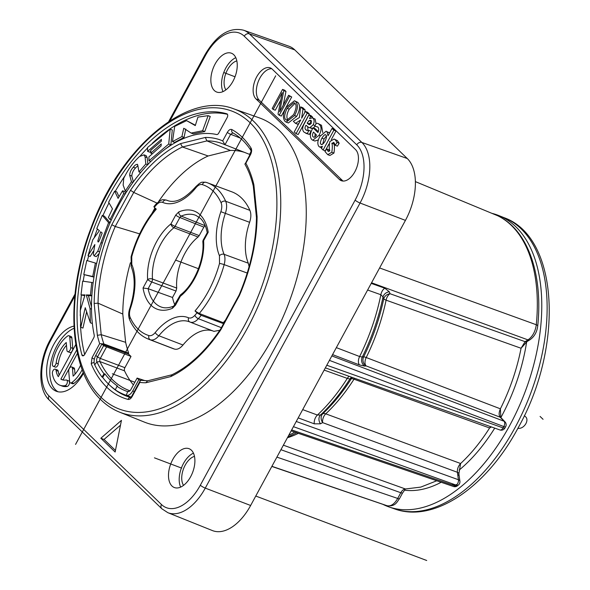 <?xml version="1.0" encoding="UTF-8"?>
<svg xmlns="http://www.w3.org/2000/svg" width="590" height="590" viewBox="0 0 590 590"><rect width="100%" height="100%" fill="white"/><g stroke="black" fill="none" stroke-linecap="round" stroke-linejoin="round"><path stroke-width="0.89" d="M491.935 213.351A155.701 87.969 110.7 0 1 498.675 215.512A155.701 87.969 110.7 0 1 509.723 425.478A155.701 87.969 110.7 0 1 388.825 506.876A155.701 87.969 110.7 0 1 382.873 504.332M526.663 341.839A135.634 76.626 110.7 0 1 500.947 417.425M494.73 428.119A135.634 76.626 110.7 0 1 459.123 470.105M441.158 482.273A135.634 76.626 110.7 0 1 404.644 490.172M371.56 282.78L527.976 339.884L525.093 341.669A4.152 2.758 58.2 0 0 527.077 341.551L521.058 348.255L525.093 341.669L390.027 293.724A6.918 4.034 -70.5 0 0 386.096 300.163A6.918 1.512 11.8 0 1 383.751 298.835L383.028 296.91L380.86 294.727L367.629 290.014M331.846 355.918L504.022 421.223L500.209 417.219A4.152 3.304 -43.7 0 1 501.19 417.875C500.785 417.772 500.608 416.503 500.674 414.092L500.386 408.841C510.077 389.371 516.973 369.178 521.058 348.255L386.096 300.163A138.709 78.367 -69.3 0 1 366.213 357.525A6.918 4.012 -69.1 0 0 366.125 365.911L364.753 366.102L359.524 364.93L332.561 354.605M491.441 426.946L489.604 427.971L490.607 426.651M293.437 426.659L456.35 485.201A4.152 2.426 -70.2 0 0 458.415 479.722L457.398 472.288C457.162 469.013 458.238 466.085 460.613 463.511C471.159 453.703 480.821 441.858 489.604 427.971L354.007 379.2A6.918 1.999 32.6 0 0 351.301 378.758L349.9 379.009L347.296 378.404L324.153 370.085M296.246 421.481L458.415 479.722A4.152 2.375 -7.8 0 1 459.905 481.241L458.887 473.807A4.152 2.375 -7.8 0 0 457.398 472.288L322.642 422.617A6.918 4.012 -69.8 0 1 325.761 413.833L460.613 463.511L458.887 473.807A4.152 2.375 -7.8 0 1 457.98 475.577M271.909 466.314L387.165 505.755C390.919 506.478 394.43 504.044 397.697 498.447L400.794 492.731C402.144 490.349 403.685 489.103 405.419 488.977L420.795 487.097L436.77 480.769M283.377 445.185L405.419 488.977L402.579 492.96A4.152 0.811 28.5 0 1 400.794 492.731L280.929 449.698M291.158 430.862L453.496 486.499A4.152 2.382 -71.1 0 0 455.369 485.99L291.667 429.918M415.367 181.609L497.79 215.785L415.367 181.609M379.606 267.956L536.288 324.743A155.354 87.77 -69.3 0 0 497.79 215.785A4.152 3.422 -63.8 0 1 497.96 215.866L497.96 215.866A4.152 3.422 -63.8 0 1 498.137 215.962M326.786 365.24L503.086 427.905A4.152 0.915 29.6 0 0 504.885 428.089L505.63 426.769A4.152 4.152 0 0 0 505.011 421.872L501.19 417.875M504.885 428.089A4.152 4.152 0 0 1 499.885 429.948A4.152 2.426 -70.4 0 0 503.086 427.905A155.354 87.77 -69.3 0 0 503.831 426.57L329.427 360.372M458.408 485.024A4.152 2.463 50.9 0 1 456.35 485.201A155.354 87.77 -69.3 0 1 455.369 485.99A4.152 2.485 51.4 0 0 457.427 485.813L458.408 485.024A4.152 4.152 0 0 0 459.905 481.241M74.819 296.077L50.622 340.644A43.277 24.448 -69.3 0 0 48.977 395.905L161.476 504.531A4.152 3.326 134 0 0 161.793 508.728L167.84 512.681L212.415 530.572A48.439 27.369 -69.3 0 0 250.639 505.483L405.433 220.387A48.439 27.369 -69.3 0 0 407.27 158.518L294.779 49.899A48.439 27.369 -69.3 0 0 288.894 46.204L243.604 30.215C229.429 26.823 216.552 35.009 204.973 54.774L168.696 121.592M73.964 326.108A34.604 19.551 -69.3 0 0 53.727 344.553A34.604 19.551 -69.3 0 0 56.404 391.295A34.604 19.551 -69.3 0 0 83.492 373.286A34.604 19.551 -69.3 0 0 83.573 373.138M339.353 179.426A17.302 9.772 -69.3 0 0 341.344 180.702A17.302 9.772 -69.3 0 0 355.8 169.868A17.302 9.772 -69.3 0 0 355.549 149.602L272.219 69.141A17.302 9.772 -69.3 0 0 270.227 67.865A17.302 9.772 -69.3 0 0 255.772 78.699A17.302 9.772 -69.3 0 0 256.023 98.958L339.353 179.426L342.561 180.636A17.302 9.772 -69.3 0 0 343.041 181.056M115.131 452.029L121.452 420.338L100.846 438.237L115.131 452.029M172.767 459.499A20.761 11.726 -69.3 0 0 174.375 487.547A20.761 11.726 -69.3 0 0 190.629 476.742A20.761 11.726 -69.3 0 0 189.021 448.695A20.761 11.726 -69.3 0 0 172.767 459.499M215.121 64.015A20.761 11.726 -69.3 0 0 216.729 92.055A20.761 11.726 -69.3 0 0 232.976 81.25A20.761 11.726 -69.3 0 0 231.376 53.203A20.761 11.726 -69.3 0 0 215.121 64.015M259.217 117.83A162.626 91.878 110.7 0 1 278.974 130.213A162.626 91.878 -69.3 0 1 280.988 321.587A162.626 91.878 -69.3 0 1 144.476 422.145L119.534 412.13A162.058 91.553 -69.3 0 0 255.566 311.926A162.058 91.553 -69.3 0 0 253.56 121.223A162.058 91.553 -69.3 0 0 233.869 108.885L259.217 117.83M81.892 354.9A2.766 1.564 110.7 0 0 82.593 355.8A2.766 1.564 110.7 0 0 84.761 354.354L93.714 337.864A2.766 1.564 110.7 0 0 94.223 335.15A132.381 74.79 -69.3 0 1 124.158 195.644A132.381 74.79 -69.3 0 1 216.692 134.542A2.766 1.564 110.7 0 0 218.743 133.067L227.15 117.587A2.766 1.564 110.7 0 0 226.936 113.841A2.766 1.564 110.7 0 0 226.877 113.826A155.089 87.622 -69.3 0 0 114.475 185.998A155.089 87.622 -69.3 0 0 81.892 354.9L83.706 355.586M227.475 114.342A155.089 87.622 -69.3 0 0 152.316 143.282M147.566 147.965A155.089 87.622 -69.3 0 0 140.243 155.922M124.77 176.115A155.089 87.622 -69.3 0 0 115.249 191.344M109.003 202.864A155.089 87.622 -69.3 0 0 102.918 215.623M97.387 228.972A155.089 87.622 -69.3 0 0 94.216 237.681M88.64 255.89A155.089 87.622 -69.3 0 0 87.401 260.677M84.326 274.741A155.089 87.622 -69.3 0 0 83.183 281.224M81.361 295.037A155.089 87.622 -69.3 0 0 80.351 310.296M80.277 314.396A155.089 87.622 -69.3 0 0 80.27 315.709M80.454 324.618A155.089 87.622 -69.3 0 0 84.68 354.494M195.393 125.228L186.602 120.633L174.699 126.4L172.472 141.615L174.611 142.419L184.058 137.367L185.784 129.055M183.859 128.325L191.145 133.06L193.284 133.871L204.76 131.555L210.254 116.466L208.115 115.662L197.945 117.115L195.283 125.596L186.602 120.633M165.067 149.226L170.871 144.83L172.295 129.97L170.156 129.166L147.559 147.485L147.618 151.379L161.402 139.388L161.328 141.18L150.782 150.266L150.797 153.171L161.232 143.916L161.1 145.951L148.887 156.903L149.005 160.738L168.733 144.019L170.156 129.166M147.618 151.379L149.757 152.183L150.782 151.239M133.377 181.845L131.813 176.049C131.953 173.158 133.163 170.481 135.464 168.025L137.853 165.635M147.942 164.787L147.205 157.648L146.165 155.649L144.026 154.846L139.542 156.505C133.31 162.191 128.059 169.441 123.775 178.254L123.133 185.076L125.309 190.976L131.445 181.809L129.682 175.245C129.815 172.354 131.032 169.677 133.325 167.221C135.169 164.735 136.637 163.946 137.721 164.868L138.967 171.897L145.804 163.983L145.066 156.844L144.026 154.846M125.493 193.491L124.719 191.573L122.58 190.769L118.081 198.373L114.659 191.123L108.634 202.23L112.454 208.838L108.383 217.445L109.998 219.539L123.701 193.55L122.58 190.769M119.047 196.691L116.798 191.927L114.659 191.123M88.035 255.669L94.85 244.533L93.316 254.246L94.105 255.876L97.778 251.193L108.59 222.644L102.284 215.38L96.812 228.463L99.378 230.705L92.778 239.754L88.035 255.669L90.174 256.473L93.368 251.259M94.105 255.876L96.244 256.68L99.186 253.457M110.109 222.732L104.423 216.191L102.284 215.38M83.78 274.534L92.726 276.504L95.388 263.052L86.774 260.492L83.78 274.534L93.98 277.116M81.014 294.904L85.012 294.897L80.247 310.65L80.808 327.28L85.233 307.7L90.388 322.789L90.049 308.592L86.302 294.934L90.469 295.037L91.745 282.448L82.666 281.15L81.014 294.904L84.768 295.708M80.808 327.28L82.947 328.084L86.634 311.786M91.487 306.866L88.441 295.738L91.848 295.826M204.76 131.555L202.628 130.751L208.115 115.662M191.145 133.06L202.628 130.751M184.058 137.367L181.927 136.563L183.748 128.281M172.472 141.615L181.927 136.563M137.345 164.249L137.721 164.868M102.181 233.013L99.385 240.351L98.191 242.062L97.77 241.148L100.661 231.774L102.181 233.013M170.871 144.83L168.733 144.019M150.841 161.431L149.005 160.738M152.205 153.702L150.797 153.171M132.979 182.384L131.445 181.809M126.747 191.514L125.309 190.976M147.205 157.648L145.066 156.844M147.655 164.676L145.804 163.983M140.649 172.531L138.967 171.897M135.464 168.025L133.325 167.221M131.813 176.049L129.682 175.245M125.117 194.088L123.701 193.55M111.303 220.026L109.998 219.539M98.825 241.546L97.77 241.148M109.924 223.145L108.59 222.644M102.313 243.154L100.964 242.645M99.629 251.893L97.778 251.193M96.635 263.524L95.388 263.052M94.002 276.983L92.726 276.504M93.117 282.971L91.745 282.448M91.87 295.568L90.469 295.037M88.441 295.738L86.302 294.934M91.502 309.138L90.049 308.592M92.387 323.541L90.388 322.789M103.479 344.663L103.87 343.933L99.673 343.623L92.025 357.702L91.236 363.905A2.766 1.969 -23.1 0 1 94.135 362.599M128.222 353.993L128.679 353.152A125.161 70.712 110.7 0 1 125.633 342.325L101.215 334.678L97.357 335.341L94.157 303.481L98.043 303.164L122.794 314.057A125.161 70.712 110.7 0 1 130.397 262.749M125.633 342.325L122.794 314.057M152.014 213.315L154.919 207.968M158.54 201.669A125.161 70.712 110.7 0 1 208.145 155.981L230.395 150.45A125.161 70.712 110.7 0 1 244.157 152.264M224.731 144.675A125.441 70.866 -69.3 0 0 222.393 143.68L249.57 154.374L250.971 151.8M223.949 322.937L199.265 313.482L195.025 310.974L196.979 312.862L201.205 315.355A83.559 47.207 110.7 0 1 198.365 318.689L221.375 327.679M225.616 319.869A79.414 44.87 110.7 0 1 223.492 322.501M156.372 204.9A3.459 1.6 41.6 0 1 156.453 203.609L153.879 206.625L154.278 207.348A80.1 45.253 110.7 0 1 156.372 204.9C158.562 202.51 160.664 201.677 162.67 202.4A51.868 29.308 -69.3 0 0 195.991 187.686A3.459 1.453 39.1 0 1 195.976 186.514L199.56 183.32C201.47 182.893 199.627 181.786 205.999 182.317L205.999 182.317A3.459 2.854 107 0 1 206.131 182.362A83.559 47.207 110.7 0 1 207.606 182.856L231.715 191.78A83.721 47.303 110.7 0 1 249.917 210.372C251.244 213.624 251.148 217.607 249.622 222.312A48.137 27.199 -69.3 0 0 248.309 263.192L249.105 266.665M212.872 330.946A48.137 27.199 -69.3 0 0 182.996 345.01C180.12 348.417 177.317 349.781 174.581 349.11A83.721 47.303 110.7 0 1 172.641 348.454L148.643 339.228A83.559 47.207 110.7 0 0 150.443 339.847A3.459 2.854 -73 0 1 148.938 335.585A80.1 45.253 110.7 0 1 130.184 317.479C129.173 315.075 129.24 312.088 130.39 308.504A51.868 29.308 -69.3 0 0 131.799 264.46L131.747 256.716A75.793 42.819 110.7 0 1 156.225 209.229L154.278 207.348M219.834 330.267L213.941 331.351M129.933 390.772A138.407 78.197 110.7 0 1 128.93 390.41A138.407 78.197 110.7 0 1 99.946 361.582A2.766 1.564 110.7 0 1 100.315 358.418L124.896 367.688A2.766 1.564 -69.3 0 0 124.534 370.852A138.407 78.197 -69.3 0 0 133.392 384.931M124.896 367.688L131.002 356.441L128.62 354.148L101.908 344.073L95.801 355.32A8.304 4.691 110.7 0 0 94.702 364.804A143.938 81.324 110.7 0 0 101.996 377.003L102.682 377.416A143.938 81.324 -69.3 0 0 115.382 389.754M148.097 288.687L143.038 288.009L147.633 279.542A44.257 25.009 110.7 0 1 170.923 223.927L175.739 215.062A3.459 0.679 28.5 0 0 179.876 217.504L181.204 216.095A48.985 27.678 110.7 0 1 195.843 215.372L200.202 218.175C202.754 220.483 204.774 223.964 206.271 228.618L207.282 232.703L208.218 232.195L203.616 240.668A44.257 25.009 110.7 0 1 180.326 296.276L175.518 305.141L172.464 308.275A3.459 2.515 -112.9 0 1 173.785 306.092C168.924 308.039 164.758 308.356 161.277 307.043A48.985 27.678 110.7 0 1 148.097 288.687L172.523 297.478A48.439 27.369 -69.3 0 0 174.883 304.934M172.523 297.478L176.019 291.047L151.77 281.976A3.459 1.925 -69.5 0 0 152.471 279.018A40.799 23.047 110.7 0 1 173.939 227.755A3.459 1.932 -69 0 0 175.06 226.361L179.876 217.504L203.83 227.106L199.206 235.617L198.085 237.01L173.939 227.755A3.459 2.08 51.6 0 1 170.923 223.927A3.459 0.679 28.5 0 0 175.06 226.361L199.206 235.617M198.085 237.01A40.526 22.899 110.7 0 0 176.712 288.075L176.019 291.047M205.217 225.697A48.439 27.369 -69.3 0 0 205.18 225.719L203.83 227.106M101.2 334.67A125.441 70.866 -69.3 0 0 103.87 343.933L128.679 353.152M157.456 203.292L133.731 192.429L130.515 190.29L111.812 224.738L115.234 226.501L139.653 233.876M230.395 150.45L206.95 140.899L205.335 137.448L180.525 143.613L182.413 146.991L208.145 155.981M147.913 380.793L141.305 380.321L140.044 380.941L139.83 382.401L132.182 396.48C130.892 398.678 129.498 399.659 128.015 399.415A147.375 83.264 110.7 0 1 91.236 363.905M171.926 374.775L147.5 380.845L145.914 382.755A128.207 72.43 -69.3 0 1 139.83 382.401M172.073 374.739L170.724 376.59L145.914 382.755M256.466 217.688L256.466 217.607C255.986 243.087 250.19 268.907 239.083 295.059L220.498 329.294L220.734 329.913A128.207 72.43 -69.3 0 1 170.724 376.59M239.083 295.059L239.437 295.465L220.734 329.913M256.466 217.607L257.1 216.722A128.207 72.43 -69.3 0 1 239.437 295.465M227.349 132.352A2.766 0.538 28.5 0 0 230.661 134.299L224.967 144.786L222.71 140.892L227.349 132.352C228.832 129.889 230.358 128.959 231.922 129.579A142.478 80.498 110.7 0 1 251.045 148.046A2.766 2.109 147.1 0 0 250.861 150.354C251.163 151.173 250.949 152.456 250.197 154.182L244.961 164.3C248.56 170.554 251.34 177.848 253.309 186.189L253.892 184.862L257.1 216.722M244.953 163.843L245.86 163.238A128.207 72.43 -69.3 0 1 253.892 184.862M223.551 323.674L201.205 315.355M174.581 349.11L150.443 339.847C153.208 340.519 156.018 339.154 158.865 335.754A3.459 1.453 -140.9 0 1 155.259 332.517C153.127 335.068 151.018 336.086 148.938 335.585M195.991 187.686C198.129 185.142 200.231 184.117 202.318 184.618A3.459 2.854 107 0 1 205.999 182.317L207.606 182.856A83.559 47.207 110.7 0 1 225.69 201.249L249.917 210.372M202.318 184.618A80.1 45.253 110.7 0 1 221.073 202.731A3.459 2.485 155.7 0 1 225.69 201.249C227.032 204.45 226.936 208.44 225.402 213.211A48.41 27.354 -69.3 0 0 224.089 254.32C225.21 257.019 225.232 260.456 224.171 264.637L247.225 273.045M202.842 241.922A3.459 1.807 175.8 0 1 203.616 240.668A3.459 0.679 -151.5 0 1 203.248 240.019A3.459 3.459 0 0 0 202.842 241.922C204.59 259.534 193.918 284.822 180.85 294.572A3.459 3.459 0 0 0 179.957 295.634L173.785 306.092M175.739 215.062L178.792 211.928A3.459 2.515 67.1 0 0 181.204 216.095L205.18 225.719M175.518 305.141A3.459 0.679 -151.5 0 1 175.149 304.492M176.712 288.075L152.471 279.018A3.459 1.807 -4.2 0 0 147.633 279.542A3.459 0.679 28.5 0 0 151.77 281.976L148.12 288.702M140.627 380.388L138.812 379.709L137.116 378.072L145.236 380.727M138.812 379.709L132.706 390.949A8.304 4.691 110.7 0 1 126.29 395.3A143.938 81.324 110.7 0 1 124.844 394.784A143.938 81.324 110.7 0 1 115.323 389.872L116.975 386.317A139.992 79.09 110.7 0 0 127.639 391.598L129.549 391.104M101.996 377.003L104.017 373.802A139.992 79.09 110.7 0 1 96.922 361.935A4.359 2.463 110.7 0 1 97.498 356.957L103.604 345.711L131.002 356.441M103.604 345.711L101.908 344.073M95.801 355.32L97.498 356.957L100.315 358.418L106.421 347.178M137.116 378.072L131.01 389.312A4.359 2.463 110.7 0 1 128.635 391.598A4.359 2.463 110.7 0 1 127.639 391.598L126.29 395.3L131.069 397.107M102.682 377.416L104.902 373.876A139.594 78.868 -69.3 0 0 117.491 386.03L116.975 386.317M104.017 373.802L104.902 373.876M74.075 328.276A34.604 19.551 -69.3 0 0 56.935 345.762A34.604 19.551 -69.3 0 0 58.056 391.775M75.786 344.501L58.322 376.663A21.749 12.287 110.7 0 1 56.087 370.432A2.965 1.674 -69.3 0 0 55.283 369.178L57.422 369.982A2.965 1.674 -69.3 0 1 58.226 371.243A21.749 12.287 -69.3 0 0 59.199 375.048M55.283 369.178A2.965 1.674 -69.3 0 0 53.196 370.328A2.965 1.674 -69.3 0 0 52.385 373.463A27.678 15.642 -69.3 0 0 59.914 385.226L62.053 386.03A27.678 15.642 -69.3 0 0 67.142 386.45A2.965 1.674 -69.3 0 0 69.355 383.773A2.965 1.674 -69.3 0 0 68.683 380.86L66.552 380.049A2.965 1.674 -69.3 0 0 66.006 380.004A21.749 12.287 110.7 0 1 62.002 379.672A21.749 12.287 110.7 0 1 60.873 379.127L76.73 349.914M77.445 353.344L63.005 379.93A21.749 12.287 -69.3 0 0 63.108 379.99M75.019 374.185L74.591 369.193A2.965 1.674 -69.3 0 0 73.765 367.762L71.626 366.958A2.965 1.674 -69.3 0 0 69.598 368.035A2.965 1.674 -69.3 0 0 68.706 371.081L69.605 381.494A2.965 1.674 -69.3 0 0 70.431 382.925A2.965 1.674 -69.3 0 0 71.692 382.645A27.678 15.642 -69.3 0 0 82.202 369.642M70.431 382.925L72.57 383.729A2.965 1.674 -69.3 0 0 73.831 383.448A27.678 15.642 -69.3 0 0 83.279 372.423M67.732 351.684L69.871 352.495A2.965 1.674 -69.3 0 0 71.899 351.419A2.965 1.674 -69.3 0 0 72.784 348.373L71.884 337.959A2.965 1.674 -69.3 0 0 71.058 336.529L68.927 335.725A2.965 1.674 -69.3 0 0 67.658 335.998A27.678 15.642 -69.3 0 0 52.436 364.045A2.965 1.674 -69.3 0 0 53.233 366.316A2.965 1.674 -69.3 0 0 56.131 363.034A21.749 12.287 110.7 0 1 66.235 342.51L66.906 350.254A2.965 1.674 -69.3 0 0 67.732 351.684A2.965 1.674 -69.3 0 0 69.76 350.615A2.965 1.674 -69.3 0 0 70.653 347.569L69.753 337.156A2.965 1.674 -69.3 0 0 68.927 335.725M53.233 366.316L55.372 367.12A2.965 1.674 -69.3 0 0 58.263 363.838L56.131 363.034M66.471 345.268A21.749 12.287 -69.3 0 0 58.263 363.838M271.732 68.72A17.302 9.772 -69.3 0 0 258.376 81.302A17.302 9.772 -69.3 0 0 259.231 100.167L342.561 180.636M329.404 151.121L328.726 149.69L326.587 148.879L324.965 151.527L327.76 154.683L329.899 155.487L333.94 153.061C334.589 148.887 334.611 145.878 333.999 144.026L334.537 143.341M327.76 154.683L331.801 152.257C332.458 148.083 332.472 145.074 331.86 143.222L333.999 142.662L335.297 145.332L337.428 146.136L339.176 143.23L337.428 140.627L334.095 139.041L329.847 141.571C329.065 145.988 329.058 148.975 329.817 150.546L327.893 151.062L326.587 148.879M331.292 139.66L335.998 131.002L334.169 129.232L332.037 128.428L328.04 135.781L327.007 131.828L326.1 131.231L319.994 136.349C317.523 140.641 317.177 144.034 318.961 146.527L319.78 147.065L322.406 146.305L321.351 148.333L323.099 150.015L333.859 130.191L332.037 128.428M329.522 133.06L326.1 131.231M323.099 150.015L325.238 150.826L328.94 143.997M314.728 126.216L317.833 127.049C319.02 128.362 319.043 130.198 317.907 132.543L313.047 127.853C309.986 132.964 309.558 136.873 311.771 139.579L312.752 140.221L319.072 135.294C321.587 130.486 321.683 126.872 319.367 124.446L317.848 123.435L316.343 123.236L314.728 126.216L317.767 126.99M318.29 131.651L315.185 128.657L313.047 127.853M312.752 140.221L314.89 141.032L318.438 139.867M322.723 132.492L321.506 125.257L317.848 123.435M307.98 130.567L307.722 126.887M308.843 127.528L309.794 127.713L313.179 124.851C314.47 121.924 314.404 119.741 312.995 118.295L312.309 117.86L309.507 118.634L310.539 116.422L308.931 114.866L304.433 123.45C302.169 127.447 302.11 130.397 304.241 132.308L307.265 133.598L308.917 130.405L306.793 130.397L305.915 129.837C304.72 128.863 304.742 127.344 305.981 125.279L308.843 127.528L312.781 128.347M313.43 127.993L314.942 126.297M316.048 123.775L315.134 119.099L312.309 117.86M312.383 117.889L312.678 117.233L311.063 115.677L308.931 114.866M305.856 133.31L309.403 134.409L311.055 131.209L308.917 130.405M296.062 133.701L298.201 134.513L309.33 114.003L307.508 112.24L305.369 111.429L301.63 118.243L302.995 109.135L300.671 106.901L299.388 117.535L293.355 121.297L295.509 123.376L300.782 119.881L294.233 131.939L296.062 133.701L307.198 113.199L305.369 111.429M304.735 112.602L305.133 109.947L302.81 107.704L300.671 106.901M295.509 123.376L297.648 124.188L298.901 123.34M286.216 122.152L288.355 122.956L296.681 116.333C300.022 110.079 300.413 105.44 297.854 102.417L294.44 100.772L286.165 107.439C282.927 113.265 282.536 117.904 285 121.356L286.216 122.152L294.55 115.529C297.884 109.275 298.274 104.636 295.715 101.613L294.44 100.772M279.203 115.257L281.342 116.06L291.703 96.974L288.621 95.263L279.682 111.724L283.834 90.639L282.566 89.415L272.204 108.494L273.141 109.408L282.256 92.615L278.015 114.106L279.203 115.257L289.565 96.17L288.621 95.263M283.252 105.153L285.973 91.443L284.705 90.218L282.566 89.415M273.141 109.408L275.279 110.212L280.818 100.005M120.485 425.169L104.054 439.439L115.448 450.443M322.678 144.137L324.043 139.004L326.395 135.973M314.831 136.954L315.171 133.738M307.958 123.856L307.169 123.089L309.123 120.559L311.092 120.537L311.314 123.384L309.079 124.623L307.958 123.856L310.075 124.652L309.308 123.893L311.542 121.193M288.023 120.522C286.216 117.676 286.622 113.885 289.248 109.15L294.963 103.39M100.846 438.237L104.054 439.439M63.005 379.93L60.873 379.127M59.914 385.226A27.678 15.642 -69.3 0 0 65.003 385.646A2.965 1.674 -69.3 0 0 67.216 382.969A2.965 1.674 -69.3 0 0 66.552 380.049M80.609 365.07A21.749 12.287 110.7 0 1 73.123 376.132L72.452 368.389A2.965 1.674 -69.3 0 0 71.626 366.958M328.372 151.379L328.851 151.423M339.176 143.23L337.038 142.426L335.29 139.823L334.095 139.041M335.297 145.332L337.038 142.426M333.49 142.33L333.999 142.662M321.83 144.462L320.982 144.144C319.972 143.695 320.281 141.718 321.904 138.193C323.947 134.985 325.282 133.959 325.931 135.117C326.963 135.678 326.676 137.721 325.06 141.239C323.121 144.233 321.764 145.199 320.982 144.144L321.38 144.403M325.54 134.867L325.931 135.117M316.542 135.058C315.156 137.168 314.013 137.75 313.12 136.799C312.199 136.106 312.302 134.52 313.43 132.049L316.542 135.058M313.622 137.123L314.168 137.19M310.628 120.242L311.092 120.537M285.892 119.711C283.908 118.17 284.321 114.379 287.109 108.346L293.975 102.697L294.83 103.25C296.807 104.799 296.401 108.582 293.606 114.622L286.747 120.272L285.892 119.711L287.706 120.397M335.998 131.002L333.859 130.191M309.403 134.409L307.265 133.598M312.678 117.233L310.539 116.422M309.308 123.893L307.169 123.089M309.33 114.003L307.198 113.199M305.133 109.947L302.995 109.135M291.703 96.974L289.565 96.17M285.973 91.443L283.834 90.639M193.439 453.164A20.761 11.726 -69.3 0 0 183.453 463.526A20.761 11.726 -69.3 0 0 180.643 487.104M194.471 456.372A16.763 9.47 -69.3 0 0 185.172 465.186A16.763 9.47 -69.3 0 0 183.534 485.371M235.794 57.68A20.761 11.726 -69.3 0 0 225.808 68.042A20.761 11.726 -69.3 0 0 222.998 91.612M236.826 60.888A16.763 9.47 -69.3 0 0 227.526 69.701A16.763 9.47 -69.3 0 0 225.889 89.886M527.077 341.551L529.96 339.759A4.152 2.758 58.2 0 1 527.976 339.884C532.571 336.632 535.337 331.587 536.288 324.743A4.152 1.475 5.6 0 1 537.726 326.041C543.125 274.121 527.858 230.115 497.96 215.866L497.532 215.667M364.753 366.102A6.918 6.527 -98 0 1 362.275 357.031L363.639 356.847A6.918 6.527 -98 0 0 366.125 365.911L500.209 417.219C498.742 415.323 498.801 412.521 500.394 408.818L366.213 357.525A6.918 0.988 26.3 0 0 363.639 356.847A140.273 79.252 -69.3 0 0 383.751 298.835A6.918 6.033 -20.1 0 1 390.027 293.724L389.312 291.77L384.805 288.208L371.228 283.392M505.63 426.769A4.152 0.885 29.2 0 1 503.831 426.57A4.152 2.441 -69.2 0 0 504.022 421.223A4.152 3.304 -43.7 0 1 505.011 421.872M384.805 288.208A6.918 4.042 -70.5 0 0 380.86 294.727A144.454 81.612 -69.3 0 1 359.62 356.53A6.918 4.012 -69.1 0 0 359.524 364.93M389.312 291.77A6.918 6.033 -20.2 0 0 383.028 296.91A142.898 80.734 -69.3 0 1 362.275 357.031L359.62 356.53L336.344 347.635M354.656 378.286A6.918 3.99 -70.2 0 0 354.007 379.2A138.709 78.367 -69.3 0 1 325.761 413.833A6.918 3.739 46.8 0 0 322.737 413.782L320.569 414.969A6.918 5.553 -118.8 0 0 320.466 423.812L314.293 423.834L298.193 417.904M351.64 377.217A6.918 6.505 -99.8 0 0 349.9 379.009A142.898 80.734 -69.3 0 1 320.569 414.969L317.42 415.036L302.692 409.615M452.272 484.67A4.152 2.375 172.2 0 0 457.184 484.316M352.392 377.482A6.918 6.505 -99.8 0 0 351.301 378.758A140.273 79.252 -69.3 0 1 322.737 413.782A6.918 5.553 -118.8 0 0 322.642 422.617L320.466 423.812M517.784 428.495L519.598 428.325A6.918 4.617 128.8 0 0 525.904 423.605A6.918 4.617 128.8 0 0 525.771 416.96L524.34 415.655M175.628 260.102L198.454 268.708M154.447 457.847L181.698 468.121M235.027 76.774L224.053 72.629M426.718 560.5L255.765 496.043M75.557 444.403L275.692 75.808M112.351 373.772L134.845 382.254M99.946 361.582L124.534 370.852L99.946 361.582L96.922 361.935L94.702 364.804M540.086 416.437L543.066 419.306M394.304 508.809C434.063 523.573 486.485 487.311 518.123 427.875C563.775 347.038 559.276 237.364 504.067 217.673A155.583 87.895 110.7 0 1 515.107 427.477A155.583 87.895 110.7 0 1 394.304 508.809L388.825 506.876M287.404 437.765A138.709 78.367 -69.3 0 0 298.378 433.333M276.894 457.125L397.697 498.447A4.152 0.811 28.5 0 0 399.474 498.675L402.579 492.96M387.276 505.785L385.248 505.143A155.354 87.77 -69.3 0 0 387.165 505.755A4.152 3.422 106.5 0 0 387.276 505.785L387.276 505.785C395.337 506.515 396.583 502.569 399.474 498.675M48.977 395.905A4.152 3.326 134 0 0 49.302 400.101L161.793 508.728M161.476 504.531A43.277 24.448 -69.3 0 0 200.334 485.209L355.128 200.113A43.277 24.448 -69.3 0 0 356.766 144.845L244.275 36.219A43.277 24.448 -69.3 0 0 205.416 55.548L170.031 120.721M250.167 122.816A159.285 89.99 -69.3 0 0 107.122 193.955A159.285 89.99 -69.3 0 0 101.089 397.387A159.285 89.99 -69.3 0 0 244.127 326.248A159.285 89.99 -69.3 0 0 250.167 122.816M251.045 148.046C251.974 149.831 251.79 152.05 250.499 154.698L245.86 163.238M222.71 140.892A128.207 72.43 -69.3 0 0 205.335 137.448M180.525 143.613A128.207 72.43 -69.3 0 0 130.515 190.29M111.812 224.738A128.207 72.43 -69.3 0 0 94.157 303.481M97.357 335.341A128.207 72.43 -69.3 0 0 99.673 343.623M94.363 359.221A2.766 0.538 -151.5 0 1 92.025 357.702M101.215 334.678L98.043 303.164A125.441 70.866 -69.3 0 1 115.227 226.501L133.731 192.429M250.861 150.354L250.861 150.354C245.772 142.529 239.724 136.681 232.718 132.802L232.718 132.802A2.766 2.279 -61 0 0 232.947 132.912L230.661 134.299L240.226 138.031M222.393 143.68A125.441 70.866 -69.3 0 0 206.943 140.892L182.413 146.991A125.441 70.866 -69.3 0 0 133.724 192.421M130.604 397.483A144.609 81.7 110.7 0 1 127.182 396.384A144.609 81.7 110.7 0 1 110.337 385.786M132.182 396.48A2.766 0.538 -151.5 0 1 131.887 395.964L130.869 397.549L127.182 396.384M130.589 397.49A2.766 2.279 105.1 0 0 128.015 399.415M250.197 154.182A2.766 0.538 28.5 0 0 250.499 154.698M232.836 132.861L232.718 132.802A2.766 2.279 -61 0 1 231.922 129.579M196.979 312.862A80.1 45.253 110.7 0 1 194.877 315.303A3.459 1.6 -138.4 0 0 198.365 318.689C195.438 321.875 192.642 322.988 189.965 322.022A3.459 2.854 -66.8 0 1 189.892 321.993L189.892 321.993A3.459 2.854 -66.8 0 1 188.586 317.804A51.868 29.308 -69.3 0 0 155.259 332.517M189.84 321.97A48.41 27.354 -69.3 0 0 189.479 321.823L189.965 322.022M182.996 345.01L158.865 335.754A48.41 27.354 -69.3 0 1 189.479 321.823M148.643 339.228C140.398 335.961 134.085 329.522 129.697 319.905L129.697 319.905A3.459 2.485 -24.3 0 1 130.184 317.479M129.697 319.905C128.318 316.491 128.347 312.648 129.793 308.386L130.39 308.504M156.453 203.609L160.178 200.637C162.176 200.231 160.878 199.147 166.358 200.084L166.579 200.18A3.459 2.854 113.2 0 0 162.67 202.4M195.976 186.514C184.862 198.889 175.333 203.55 167.376 200.489A48.41 27.354 -69.3 0 1 166.579 200.18L168.128 200.74M221.073 202.731C222.083 205.128 222.01 208.123 220.859 211.699A51.868 29.308 -69.3 0 0 219.458 255.743L219.51 263.487A75.793 42.819 110.7 0 1 195.025 310.974M249.622 222.312L220.859 211.699M219.458 255.743A3.459 2.449 157.3 0 1 224.089 254.32L248.309 263.192M219.51 263.487A3.459 0.465 -164.7 0 1 224.171 264.637A79.252 44.774 110.7 0 1 199.265 313.482M194.877 315.303C192.687 317.693 190.592 318.534 188.586 317.804M178.792 211.928A52.444 29.633 110.7 0 1 208.218 232.195M172.464 308.275A52.444 29.633 110.7 0 1 143.038 288.009M179.957 295.634A3.459 0.679 -151.5 0 0 180.326 296.276A3.459 2.08 -128.4 0 1 180.85 294.572M129.793 308.386C135.103 291.667 135.604 277.809 131.275 266.805L131.275 266.805A3.459 2.449 -22.7 0 1 131.799 264.46M131.275 266.805L131.083 256.812A3.459 0.465 15.3 0 1 131.747 256.716M132.706 390.949L134.284 391.546M256.023 98.958L259.231 100.167M67.142 386.45L65.003 385.646M58.226 371.243L56.087 370.432M73.831 383.448L71.692 382.645M74.591 369.193L72.452 368.389M71.884 337.959L69.753 337.156M72.784 348.373L70.653 347.569M337.428 140.627L335.29 139.823M333.999 144.026L331.86 143.222M333.94 153.061L331.801 152.257M329.146 132.632L327.007 131.828M324.043 139.004L321.904 138.193M321.506 125.257L319.367 124.446M320.326 135.766L319.072 135.294M307.862 130.574L305.915 129.837M315.134 119.099L312.995 118.295M315.082 125.567L313.179 124.851M311.933 128.517L309.794 127.713M311.262 121.363L309.123 120.559M297.854 102.417L295.715 101.613M296.681 116.333L294.55 115.529M289.248 109.15L287.109 108.346M167.84 512.681A47.429 26.793 -69.3 0 0 205.268 488.114L360.062 203.019A47.429 26.793 -69.3 0 0 361.862 142.456L249.371 33.829A47.429 26.793 -69.3 0 0 243.604 30.215M200.334 485.209A4.152 0.811 28.5 0 0 205.268 488.114L250.639 505.483M355.128 200.113A4.152 0.811 28.5 0 0 360.062 203.019L405.433 220.387M356.766 144.845A4.152 3.326 -46 0 1 361.862 142.456L407.27 158.518M244.275 36.219A4.152 3.326 -46 0 1 249.371 33.829L294.779 49.899M205.416 55.548A4.152 0.811 -151.5 0 1 204.973 54.774M50.622 340.644A4.152 0.811 -151.5 0 1 50.18 339.87C38.276 361.176 37.495 389.474 49.302 400.101M314.293 423.834A6.918 4.012 -69.8 0 1 317.42 415.036A144.454 81.612 -69.3 0 0 347.296 378.404A6.918 3.99 -70.2 0 1 349.11 376.317M288.739 435.317A144.454 81.612 -69.3 0 0 294.779 432.101M504.067 217.673L498.675 215.512M385.248 505.143L271.835 466.447M233.869 108.885C187.598 90.499 120.367 147.412 91.155 227.688C64.804 295.361 68.846 370.365 101.303 400.182C106.76 405.455 112.845 409.438 119.534 412.13M140.044 380.941L131.887 395.964M220.505 329.279C205.527 351.19 189.287 366.383 171.786 374.842M253.287 186.064L256.466 217.651M190.105 322.081L214.082 331.41M166.358 200.084L168.231 200.77M207.311 232.549L203.248 240.019M155.826 208.499C144.557 222.106 136.312 238.213 131.083 256.812M131.046 397.129L124.844 394.784M319.78 147.065L321.919 147.869M75.019 294.115L50.18 339.87M529.96 339.759C534.348 336.654 536.937 332.074 537.726 326.041M287.758 437.124L296.667 432.75M453.496 486.499A4.152 4.152 0 0 0 457.427 485.813M499.885 429.948L325.363 367.865"/></g></svg>
